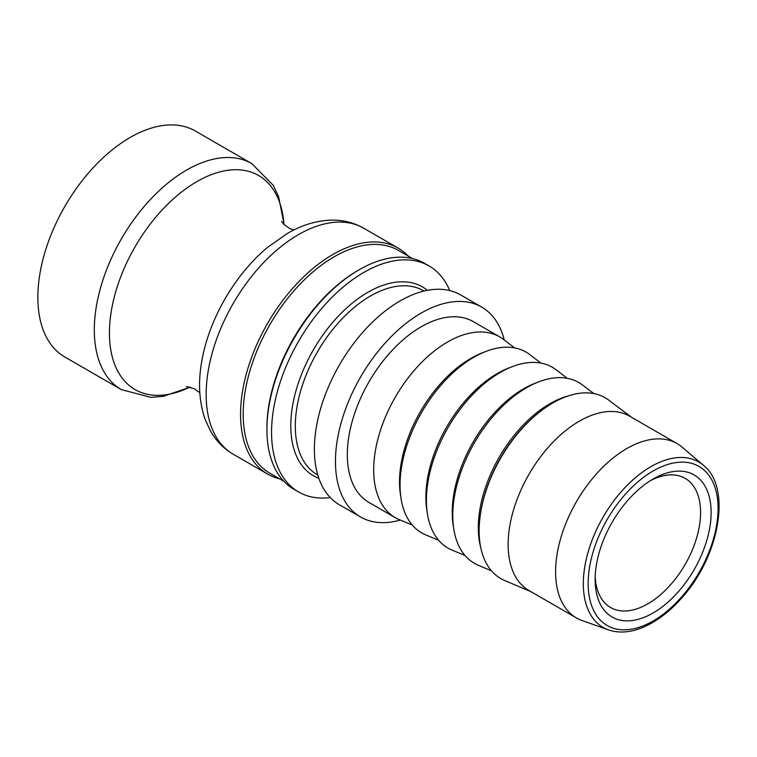 <?xml version="1.0" encoding="UTF-8"?>
<svg xmlns="http://www.w3.org/2000/svg" width="757" height="757" viewBox="0 0 757 757"><rect width="100%" height="100%" fill="white"/><g stroke="black" fill="none" stroke-linecap="round" stroke-linejoin="round"><path stroke-width="1.14" d="M283.884 481.329L269.833 473.21A128.624 74.262 -60 0 1 243.196 414.334A128.624 74.262 -60 0 1 299.337 284.887A128.624 74.262 -60 0 1 398.456 250.425L412.508 258.544M279.503 478.793A130.488 75.34 -60 0 1 267.581 474.062A130.488 75.34 -60 0 1 240.556 414.334A130.488 75.34 -60 0 1 297.52 283.014A130.488 75.34 -60 0 1 398.068 248.05A130.488 75.34 -60 0 1 408.127 256.008M266.918 429.55L266.918 428.027A128.624 74.262 -60 0 1 357.872 270.495L359.187 269.738A130.488 75.34 120 0 0 266.918 429.55A130.488 75.34 120 0 0 293.943 489.287L298.58 491.965A130.488 75.34 -60 0 1 271.555 432.228A130.488 75.34 -60 0 1 328.51 300.908A130.488 75.34 -60 0 1 429.068 265.953A130.488 75.34 -60 0 1 449.781 290.593M429.068 265.953L424.431 263.275A130.488 75.34 120 0 0 359.187 269.738M330.279 497.576A130.488 75.34 -60 0 1 298.58 491.965M650.433 480.648A74.564 43.054 -60 0 1 685.142 478.367A74.564 43.054 -60 0 1 700.585 512.498A74.564 43.054 -60 0 1 668.034 587.536A74.564 43.054 -60 0 1 610.577 607.511A74.564 43.054 -60 0 1 595.191 576.314M595.134 579.474A82.021 47.35 120 0 0 653.13 612.952A82.021 47.35 120 0 0 711.126 512.498A82.021 47.35 120 0 0 653.13 479.02A82.021 47.35 120 0 0 595.134 579.474M121.338 389.628L64.875 357.03A130.488 75.34 -60 0 1 37.85 297.302A130.488 75.34 -60 0 1 94.805 165.982A130.488 75.34 -60 0 1 195.363 131.018L251.816 163.616A130.488 75.34 120 0 0 186.572 170.079A130.488 75.34 120 0 0 94.313 329.891A130.488 75.34 120 0 0 121.338 389.628L150.984 397.368L163.266 396.337L190.291 387.13M400.264 520.05A121.167 69.956 -60 0 1 360.559 516.984L339.467 504.805A121.167 69.956 -60 0 1 314.373 449.336A121.167 69.956 -60 0 1 367.259 327.403A121.167 69.956 -60 0 1 460.635 294.937L481.726 307.115A121.167 69.956 -60 0 1 504.238 339.969M438.634 540.243L425.775 534.915A104.39 60.267 -60 0 1 400.046 485.105A104.39 60.267 -60 0 1 448.22 377.365A104.39 60.267 -60 0 1 529.862 354.626L540.905 363.095M412.272 525.017L399.412 519.699A104.39 60.267 -60 0 1 395.305 517.674A104.39 60.267 -60 0 1 373.684 469.889A104.39 60.267 -60 0 1 419.255 364.827A104.39 60.267 -60 0 1 499.696 336.865A104.39 60.267 -60 0 1 503.5 339.41L514.542 347.879M464.997 555.458L452.137 550.14A104.39 60.267 -60 0 1 426.409 500.32A104.39 60.267 -60 0 1 474.582 392.59A104.39 60.267 -60 0 1 556.225 369.851L567.267 378.32M491.539 570.892L478.216 565.233A104.39 60.267 -60 0 1 452.771 515.545A104.39 60.267 -60 0 1 500.774 407.985A104.39 60.267 -60 0 1 582.341 384.878L593.904 393.593M530.761 591.577L504.578 580.458A104.39 60.267 -60 0 1 479.134 530.761A104.39 60.267 -60 0 1 480.865 511.429A104.39 60.267 -60 0 1 537.063 414.079A104.39 60.267 -60 0 1 608.704 400.103L631.423 417.221M608.448 629.89L582.057 620.532A100.662 58.119 -60 0 1 576.437 617.939A100.662 58.119 -60 0 1 555.591 571.857A100.662 58.119 -60 0 1 599.525 470.561A100.662 58.119 -60 0 1 677.099 443.593A100.662 58.119 -60 0 1 682.152 447.16L703.452 465.337A95.543 55.166 120 0 0 650.888 466.672A95.543 55.166 120 0 0 583.325 583.694A95.543 55.166 120 0 0 608.448 629.89C621.194 634.111 635.265 632.029 650.66 623.645C661.798 617.485 672.301 608.751 682.171 597.434C719.576 555.922 731.858 487.546 703.452 465.337M576.437 617.939L528.982 590.545A100.662 58.119 -60 0 1 508.136 544.463A100.662 58.119 -60 0 1 552.08 443.157A100.662 58.119 -60 0 1 629.644 416.189L677.099 443.593M395.305 517.674L368.943 502.449A104.39 60.267 -60 0 1 347.321 454.664A104.39 60.267 -60 0 1 392.892 349.611A104.39 60.267 -60 0 1 473.333 321.64L499.696 336.865M360.559 516.984A121.167 69.956 -60 0 1 335.465 461.515A121.167 69.956 -60 0 1 388.35 339.571A121.167 69.956 -60 0 1 481.726 307.115M588.18 583.486A91.862 53.037 -60 0 1 653.13 470.986A91.862 53.037 -60 0 1 718.081 508.486A91.862 53.037 -60 0 1 653.13 620.986A91.862 53.037 -60 0 1 588.18 583.486M190.026 387.054A123.58 71.347 -60 0 1 109.434 332.985A123.58 71.347 -60 0 1 196.82 181.633A123.58 71.347 -60 0 1 283.941 224.394M298.419 234.651A130.488 75.34 -60 0 1 363.663 228.188C353.973 222.7 343.441 220.013 332.068 220.126C316.918 220.457 301.967 224.924 287.234 233.544L267.685 247.265A122.502 70.723 120 0 0 201.703 361.543C197.984 382.758 199.129 402.043 205.138 419.378L210.361 430.799C215.953 440.735 223.552 448.541 233.175 454.2A130.488 75.34 -60 0 1 206.15 394.463A130.488 75.34 -60 0 1 298.419 234.651M317.808 475.074L317.315 474.79A106.254 61.345 -60 0 1 295.306 426.153A106.254 61.345 -60 0 1 370.438 296.015A106.254 61.345 -60 0 1 423.56 290.754L424.062 291.038M427.355 290.328A109.017 62.945 120 0 0 367.893 292.287A109.017 62.945 120 0 0 290.802 425.812A109.017 62.945 120 0 0 318.839 478.292M484.149 352.147A100.851 58.232 120 0 0 470.826 358.392A100.851 58.232 120 0 0 399.516 481.906A100.851 58.232 120 0 0 400.775 496.564M510.511 367.363A100.851 58.232 120 0 0 497.188 373.608A100.851 58.232 120 0 0 425.879 497.131A100.851 58.232 120 0 0 427.128 511.789M536.874 382.588A100.851 58.232 120 0 0 523.551 388.833A100.851 58.232 120 0 0 452.241 512.347A100.851 58.232 120 0 0 453.49 527.004M568.431 395.873A101.107 58.374 120 0 0 549.8 403.774A101.107 58.374 120 0 0 478.31 527.61A101.107 58.374 120 0 0 480.78 547.689M480.865 511.429L481.083 510.161A102.157 58.98 -60 0 1 536.079 414.902L537.063 414.079M251.816 163.616L273.343 185.427L278.595 196.574L284.14 224.592M398.068 248.05L363.663 228.188M267.581 474.062L233.175 454.2M293.735 230.052L289.553 228.415L283.676 224.138L281.585 221.451M186.298 386.496L194.284 388.729L199.82 392.713"/></g></svg>
